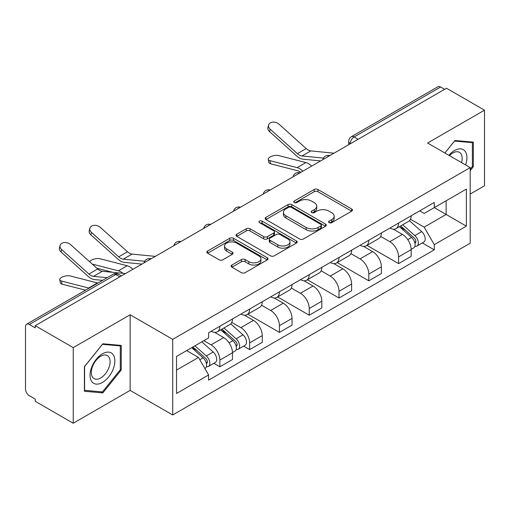<?xml version="1.0" encoding="UTF-8"?>
<svg xmlns="http://www.w3.org/2000/svg" width="510" height="510" viewBox="0 0 510 510"><rect width="100%" height="100%" fill="white"/><g stroke="black" fill="none" stroke-linecap="round" stroke-linejoin="round"><path stroke-width="0.76" d="M329.135 222.647A1.855 1.071 0 0 0 331.761 222.647L351.67 211.153A2.652 1.53 0 0 0 352.448 210.069A2.652 1.53 0 0 0 351.67 208.985L317.94 189.51A2.652 1.53 0 0 0 314.192 189.51L294.276 201.004A1.855 1.071 0 0 0 293.734 201.762A1.855 1.071 0 0 0 294.276 202.521A1.855 1.071 0 0 0 296.903 202.521L299.478 201.036A8.479 4.896 0 0 1 311.47 201.036L314.281 202.655A8.479 4.896 0 0 1 316.767 206.116A8.479 4.896 0 0 1 314.281 209.578L311.706 211.07A1.855 1.071 0 0 0 311.164 211.828A1.855 1.071 0 0 0 311.706 212.581A1.855 1.071 0 0 0 314.332 212.581L316.908 211.095A8.479 4.896 0 0 1 328.899 211.095L331.71 212.721A8.479 4.896 0 0 1 334.197 216.183A8.479 4.896 0 0 1 331.71 219.644L329.135 221.13A1.855 1.071 0 0 0 328.593 221.888A1.855 1.071 0 0 0 329.135 222.647L329.135 221.13M231.916 265.034A2.652 1.53 0 0 0 231.138 266.118A2.652 1.53 0 0 0 231.916 267.195L241.377 272.665A2.652 1.53 0 0 0 245.125 272.665L267.24 259.896A2.652 1.53 0 0 0 268.018 258.812A2.652 1.53 0 0 0 267.24 257.728L233.51 238.253A2.652 1.53 0 0 0 229.761 238.253L207.647 251.022A2.652 1.53 0 0 0 206.869 252.106A2.652 1.53 0 0 0 207.647 253.183L219.077 259.788A2.652 1.53 0 0 0 222.825 259.788L232.292 254.324A2.652 1.53 0 0 0 233.064 253.24A2.652 1.53 0 0 0 232.292 252.157L226.618 248.886A7.089 4.093 0 0 1 224.547 245.992A7.089 4.093 0 0 1 228.92 242.212A7.089 4.093 0 0 1 236.646 243.098L258.857 255.918A7.089 4.093 0 0 1 260.935 258.812A7.089 4.093 0 0 1 256.555 262.593A7.089 4.093 0 0 1 248.829 261.706L245.125 259.571A2.652 1.53 0 0 0 241.377 259.571L231.916 265.034L231.916 267.195M172.712 339.354L130.133 314.772L73.236 347.616L35.235 325.68L446.505 88.243L484.5 110.179L427.603 143.023L470.182 167.605L172.712 339.354L172.712 414.974L470.182 243.232L470.182 167.605M299.663 239.011A2.652 1.53 0 0 0 303.412 239.011L325.527 226.242A2.652 1.53 0 0 0 326.304 225.165A2.652 1.53 0 0 0 325.527 224.081L291.79 204.606A2.652 1.53 0 0 0 288.048 204.606L265.933 217.368A2.652 1.53 0 0 0 265.155 218.452A2.652 1.53 0 0 0 265.933 219.536L299.663 239.011M260.208 223.048A1.855 1.071 0 0 1 262.089 223.31L262.089 221.104L296.387 240.905A2.652 1.53 0 0 1 297.164 241.989A2.652 1.53 0 0 1 296.387 243.072L274.272 255.835A2.652 1.53 0 0 1 270.523 255.835L236.787 236.359L236.787 234.198A2.652 1.53 0 0 0 236.009 235.276A2.652 1.53 0 0 0 236.787 236.359M236.787 234.198L246.253 228.735A2.652 1.53 0 0 1 250.002 228.735L263.683 236.634A2.652 1.53 0 0 0 267.431 236.634L273.711 233.006A2.652 1.53 0 0 0 274.482 231.922A2.652 1.53 0 0 0 273.711 230.845L259.462 222.621A1.855 1.071 0 0 1 258.921 221.863A1.855 1.071 0 0 1 260.068 220.875A1.855 1.071 0 0 1 262.089 221.104M73.236 347.616L73.236 423.243L35.235 401.306L35.235 399.1L29.319 395.683A5.4 3.117 -120 0 1 25.5 389.066L25.5 326.674A5.4 3.117 -120 0 1 26.616 324.201L113.112 274.265A5.4 3.117 60 0 1 115.808 274.533L29.319 324.468A5.4 3.117 -120 0 0 26.616 324.201M470.182 194.068L484.5 185.799L484.5 110.179M73.236 423.243L130.133 390.392L172.712 414.974M35.235 325.68L35.235 327.885L29.319 324.468M358.103 139.281L354.093 136.96A5.4 3.117 60 0 0 351.396 136.693L437.886 86.757A5.4 3.117 60 0 1 440.583 87.025L354.093 136.96A5.4 3.117 120 0 0 350.274 143.578L350.274 143.794M444.592 89.339L440.583 87.025M398.578 223.055A12.418 7.172 60 0 1 396.009 228.633L408.612 221.359A12.418 7.172 -120 0 0 411.181 215.781M380.696 236.43L389.799 241.683A12.418 7.172 60 0 1 398.578 256.9L411.181 249.619A12.418 7.172 -120 0 0 402.396 234.409L393.382 229.2M411.181 249.619L411.181 256.345L398.578 263.619L366.99 245.386M396.009 228.633A12.418 7.172 60 0 1 389.895 228.072M398.578 256.9L398.578 263.619M368.794 240.255A12.418 7.172 60 0 1 366.225 245.826L378.822 238.552A12.418 7.172 -120 0 0 381.397 232.974M337.206 262.58L368.794 280.819L381.397 273.545L381.397 266.819A12.418 7.172 -120 0 0 372.612 251.608L363.592 246.4M366.225 245.826A12.418 7.172 60 0 1 360.111 245.265M350.912 253.629L360.015 258.882A12.418 7.172 60 0 1 368.794 274.093L368.794 280.819M339.01 257.448A12.418 7.172 60 0 1 336.441 263.026L349.038 255.746A12.418 7.172 -120 0 0 351.613 250.174M307.422 279.78L339.01 298.012L351.613 290.738L351.613 284.013A12.418 7.172 -120 0 0 342.828 268.802L333.808 263.594M336.441 263.026A12.418 7.172 60 0 1 330.321 262.465M321.128 270.823L330.225 276.076A12.418 7.172 60 0 1 339.01 291.293L339.01 298.012M309.226 274.648A12.418 7.172 60 0 1 306.65 280.219L319.254 272.946A12.418 7.172 -120 0 0 321.823 267.367M277.638 296.973L309.226 315.212L321.829 307.938L321.829 301.212A12.418 7.172 -120 0 0 313.044 286.002L304.024 280.793M306.65 280.219A12.418 7.172 60 0 1 300.537 279.659M291.337 288.022L300.441 293.275A12.418 7.172 60 0 1 309.226 308.486L309.226 315.212M279.442 291.841A12.418 7.172 60 0 1 276.866 297.419L289.47 290.139A12.418 7.172 -120 0 0 292.039 284.567M247.847 314.173L279.442 332.405L292.039 325.131L292.039 318.406A12.418 7.172 -120 0 0 283.26 303.195L274.24 297.987M276.866 297.419A12.418 7.172 60 0 1 270.753 296.858M261.553 305.216L270.657 310.469A12.418 7.172 60 0 1 279.442 325.686L279.442 332.405M249.651 309.041A12.418 7.172 60 0 1 247.082 314.613L259.686 307.339A12.418 7.172 -120 0 0 262.255 301.761M243.614 346.118L249.651 349.605L262.255 342.331L262.255 335.606A12.418 7.172 -120 0 0 253.47 320.395L244.456 315.186M247.082 314.613A12.418 7.172 60 0 1 240.969 314.052M231.769 322.416L240.873 327.669A12.418 7.172 60 0 1 249.651 342.879L249.651 349.605M219.867 326.234A12.418 7.172 60 0 1 217.298 331.812L229.895 324.532A12.418 7.172 -120 0 0 232.471 318.96M213.824 363.311L219.867 366.798L232.471 359.524L232.471 352.799A12.418 7.172 -120 0 0 223.686 337.588L214.665 332.38M217.298 331.812A12.418 7.172 60 0 1 211.185 331.251M203.828 340.674L211.083 344.862A12.418 7.172 60 0 1 219.867 360.079L219.867 366.798M419.679 210.872L424.167 213.467L466.363 189.102L446.122 200.787L446.122 214.455L424.167 227.135L410.48 219.236M176.53 370.107L198.486 357.433L208.603 374.958L176.53 393.478L176.53 356.439L208.603 337.92L208.603 332.737L434.284 202.444L434.284 207.621L466.363 226.14L434.284 244.66L424.167 227.135M466.363 189.102L466.363 226.14M208.603 374.958L208.603 380.141L434.284 249.843L434.284 244.66M470.182 170.64L473.331 166.719L473.331 142.15L454.907 140.505L444.867 152.994M130.133 314.772L130.133 390.392M84.405 391.266L102.829 392.91L121.252 369.992L121.252 345.423L102.829 343.778L84.405 366.696L84.405 391.266M198.486 357.433L186.647 350.593M422.325 242.938L434.284 249.843M472.375 166.171L473.331 166.719M100.878 391.788L102.829 392.91M120.296 369.438L121.252 369.992M329.874 222.908L331.71 221.85A8.479 4.896 0 0 0 334.197 218.388L334.197 216.183M316.767 206.116L316.767 208.322A8.479 4.896 0 0 1 314.281 211.784L312.445 212.848M351.639 211.172L317.94 191.715A2.652 1.53 0 0 0 314.192 191.715L295.016 202.782M325.495 226.261L291.79 206.811A2.652 1.53 0 0 0 288.048 206.811L265.965 219.555M320.841 225.917A1.855 1.071 0 0 0 321.383 225.165A1.855 1.071 0 0 0 320.841 224.406L291.229 207.309A1.855 1.071 0 0 0 288.609 207.309L285.887 208.877A8.479 4.896 0 0 0 283.407 212.338A8.479 4.896 0 0 0 285.887 215.8L306.127 227.485A8.479 4.896 0 0 0 318.125 227.485L320.841 225.917L320.841 228.123A1.855 1.071 0 0 0 321.383 227.364L321.383 225.165M283.407 212.338L283.407 214.544A8.479 4.896 0 0 0 285.887 218.006L285.887 215.8M320.841 228.123L318.125 229.691A8.479 4.896 0 0 1 306.127 229.691L285.887 218.006M236.825 236.379L246.253 230.934L246.253 228.735M274.482 231.922L274.482 234.128A2.652 1.53 0 0 1 273.711 235.212L267.431 238.833A2.652 1.53 0 0 1 263.683 238.833L250.002 230.934A2.652 1.53 0 0 0 246.253 230.934M262.089 223.31L296.348 243.091M277.88 244.826A7.089 4.093 0 0 0 285.606 245.718A7.089 4.093 0 0 0 289.98 241.931A7.089 4.093 0 0 0 287.901 239.037L280.079 234.523A2.652 1.53 0 0 0 276.331 234.523L270.051 238.144A2.652 1.53 0 0 0 269.28 239.228A2.652 1.53 0 0 0 270.051 240.312L277.88 244.826L277.88 247.031A7.089 4.093 0 0 0 285.606 247.917A7.089 4.093 0 0 0 289.98 244.137L289.98 241.931M269.28 239.228L269.28 241.434A2.652 1.53 0 0 0 270.051 242.518L270.051 240.312M277.88 247.031L270.051 242.518M260.935 258.812L260.935 261.018A7.089 4.093 0 0 1 256.555 264.798A7.089 4.093 0 0 1 248.829 263.912L245.125 261.777A2.652 1.53 0 0 0 241.377 261.777L231.948 267.221M224.547 245.992L224.547 248.198A7.089 4.093 0 0 0 226.618 251.092L226.618 248.886M232.254 254.343L226.618 251.092M267.208 259.915L233.51 240.459A2.652 1.53 0 0 0 229.761 240.459L207.678 253.209M270.587 163.786A6.209 2.499 168.1 0 1 268.904 162.537L268.241 159.388A6.209 2.499 -11.9 0 0 269.924 160.644L270.587 163.786L297.789 170.786A9.99 5.769 -120 0 1 300.823 172.348M311.642 166.101A13.502 7.797 -120 0 0 305.911 162.569L278.709 155.575A6.209 2.499 -11.9 0 0 271.798 156.232A6.209 2.499 -11.9 0 0 268.241 159.388M399.445 226.65L411.576 237.481A6.751 3.895 60 0 1 413.699 247.917L411.181 249.371M399.764 226.937L405.475 230.233M400.669 225.943L414.171 237.991A3.238 1.868 60 0 1 415.191 243.002A3.238 1.868 60 0 1 414.891 243.123M402.69 224.776L414.828 235.607A6.751 3.895 60 0 1 416.944 246.043A6.751 3.895 60 0 1 414.904 246.26M409.453 220.709L421.7 231.636A6.751 3.895 60 0 1 423.816 242.078L416.944 246.043M302.857 171.175A13.502 7.797 -120 0 0 297.126 167.637L269.924 160.644M334.005 153.191L310.788 150.909A9.99 5.769 60 0 1 306.191 148.582L278.989 124.166A6.209 4.411 15.6 0 0 272.875 122.164A6.209 4.411 15.6 0 0 268.617 125.033A6.209 4.411 15.6 0 0 270.204 129.24L269.541 131.618A6.209 4.411 -164.4 0 1 267.954 127.417L268.617 125.033M323.442 158.087L302.003 155.983A9.99 5.769 60 0 1 297.406 153.657L270.204 129.24M320.631 160.911L302.953 159.177A13.502 7.797 60 0 1 296.743 156.034L269.541 131.618M465.585 164.959A17.55 10.136 120 0 0 465.273 151.483A17.55 10.136 120 0 0 448.902 155.32M461.563 162.633A13.285 7.669 120 0 0 460.919 153.727A13.285 7.669 120 0 0 459.427 152.337A13.285 7.669 120 0 0 449.444 155.633M444.905 153.013L454.525 141.047L472.375 142.647L472.375 166.445L470.182 169.18M471.195 141.958L472.375 142.647M113.194 354.75A17.55 10.136 120 0 0 96.243 359.295A17.55 10.136 120 0 0 91.698 381.493A17.55 10.136 120 0 0 108.649 376.954A17.55 10.136 120 0 0 113.194 354.75M108.84 356.994A13.285 7.669 120 0 0 107.349 355.61A13.285 7.669 120 0 0 94.987 361.813A13.285 7.669 120 0 0 92.565 377.241A13.285 7.669 120 0 0 94.063 378.624A13.285 7.669 120 0 0 106.424 372.421A13.285 7.669 120 0 0 108.84 356.994M102.446 391.929L84.596 390.328L84.596 366.531L102.446 344.32L120.296 345.914L120.296 369.718L102.446 391.929M119.117 345.232L120.296 345.914M132.925 269.28A13.502 7.797 -120 0 0 127.2 265.748L99.992 258.748A6.209 2.499 -11.9 0 0 93.98 259.118A6.209 2.499 -11.9 0 0 89.664 261.751M220.728 329.83L232.866 340.654A6.751 3.895 60 0 1 234.989 351.097L232.464 352.55M221.053 330.117L226.765 333.412M221.952 329.122L235.461 341.171A3.238 1.868 60 0 1 236.474 346.182A3.238 1.868 60 0 1 236.181 346.296M223.973 327.956L236.111 338.787A6.751 3.895 60 0 1 238.234 349.222A6.751 3.895 60 0 1 236.194 349.439M230.743 323.888L242.989 334.815A6.751 3.895 60 0 1 245.106 345.251L238.234 349.222M112.614 272.302L96.919 268.266M123.006 273.322A13.502 7.797 -120 0 0 118.416 270.816L92.272 264.097M155.295 256.371L132.077 254.088A9.99 5.769 60 0 1 127.481 251.761L100.279 227.345A6.209 4.411 15.6 0 0 94.165 225.344A6.209 4.411 15.6 0 0 89.9 228.212A6.209 4.411 15.6 0 0 91.494 232.42L90.831 234.798A6.209 4.411 -164.4 0 1 89.237 230.59L89.9 228.212M144.732 261.267L123.292 259.163A9.99 5.769 60 0 1 118.696 256.836L91.494 232.42M141.914 264.091L124.242 262.357A13.502 7.797 60 0 1 118.033 259.214L90.831 234.798M62.093 284.166A6.209 2.499 168.1 0 1 60.403 282.91L59.74 279.767A6.209 2.499 -11.9 0 0 61.429 281.016L62.093 284.166L85.527 290.19M97.863 283.069A13.502 7.797 -120 0 0 97.41 282.942L70.208 275.948A6.209 2.499 -11.9 0 0 63.297 276.611A6.209 2.499 -11.9 0 0 59.74 279.767M191.683 347.686L203.082 357.854A6.751 3.895 60 0 1 205.198 368.29L204.867 368.488M191.798 347.622L196.981 350.606M192.914 346.978L205.677 358.371A3.238 1.868 60 0 1 206.69 363.381A3.238 1.868 60 0 1 206.397 363.496M194.935 345.812L206.327 355.98A6.751 3.895 60 0 1 208.443 366.416A6.751 3.895 60 0 1 206.41 366.633M201.807 341.847L213.199 352.015A6.751 3.895 60 0 1 215.322 362.451L208.443 366.416M89.078 288.144A13.502 7.797 -120 0 0 88.632 288.016L61.429 281.016M125.505 273.564L102.287 271.288A9.99 5.769 60 0 1 97.697 268.961L70.488 244.545A6.209 4.411 15.6 0 0 64.381 242.537A6.209 4.411 15.6 0 0 60.116 245.412A6.209 4.411 15.6 0 0 61.71 249.613L61.047 251.991A6.209 4.411 -164.4 0 1 59.453 247.79L60.116 245.412M107.17 277.695L93.508 276.356A9.99 5.769 60 0 1 88.912 274.029L61.71 249.613M102.574 280.353L94.458 279.556A13.502 7.797 60 0 1 88.249 276.407L61.047 251.991M350.466 143.686L350.274 143.578A5.4 3.117 0 0 1 348.693 141.372L348.693 144.712M249.651 342.879L262.255 335.606M279.442 325.686L292.039 318.406M309.226 308.486L321.829 301.212M339.01 291.293L351.613 284.013M368.794 274.093L381.397 266.819M219.867 360.079L232.471 352.799M211.083 344.862L223.686 337.588M240.873 327.669L253.47 320.395M270.657 310.469L283.26 303.195M300.441 293.275L313.044 286.002M330.225 276.076L342.828 268.802M360.015 258.882L372.612 251.608M389.799 241.683L402.396 234.409M329.32 155.894A5.4 3.117 120 0 0 326.935 157.271M299.536 173.094A5.4 3.117 120 0 0 297.151 174.471M269.745 190.287A5.4 3.117 120 0 0 267.361 191.664M239.961 207.487A5.4 3.117 120 0 0 237.577 208.864M210.177 224.68A5.4 3.117 120 0 0 207.793 226.058M180.393 241.88A5.4 3.117 120 0 0 178.009 243.257M150.609 259.074A5.4 3.117 120 0 0 148.225 260.451M119.818 276.847L115.808 274.533A5.4 3.117 120 0 1 118.511 274.265A5.4 5.4 0 0 0 113.112 274.265M331.71 221.85L331.71 219.644M311.706 212.581L311.706 211.07M314.281 211.784L314.281 209.578M294.276 202.521L294.276 201.004M314.192 191.715L314.192 189.51M317.94 191.715L317.94 189.51M351.67 211.153L351.67 208.985M265.933 219.536L265.933 217.368M288.048 206.811L288.048 204.606M291.79 206.811L291.79 204.606M325.527 226.242L325.527 224.081M306.127 229.691L306.127 227.485M318.125 229.691L318.125 227.485M250.002 230.934L250.002 228.735M263.683 238.833L263.683 236.634M267.431 238.833L267.431 236.634M273.711 235.212L273.711 233.006M296.387 243.072L296.387 240.905M241.377 261.777L241.377 259.571M245.125 261.777L245.125 259.571M248.829 263.912L248.829 261.706M232.292 254.324L232.292 252.157M207.647 253.183L207.647 251.022M229.761 240.459L229.761 238.253M233.51 240.459L233.51 238.253M267.24 259.896L267.24 257.728M411.576 237.481L407.796 239.662M415.86 241.523L414.643 242.224M421.7 231.636L414.828 235.607M305.911 162.569L297.126 167.637M302.003 155.983L310.788 150.909M297.406 153.657L306.191 148.582M232.866 340.654L229.086 342.841M237.15 344.696L235.932 345.404M242.989 334.815L236.111 338.787M127.2 265.748L118.416 270.816M123.292 259.163L132.077 254.088M118.696 256.836L127.481 251.761M203.082 357.854L199.818 359.741M207.36 361.896L206.148 362.597M213.199 352.015L206.327 355.98M97.41 282.942L88.632 288.016M93.508 276.356L102.287 271.288M88.912 274.029L97.697 268.961M329.779 155.633A5.4 5.4 0 0 0 322.849 159.63M299.995 172.826A5.4 5.4 0 0 0 293.065 176.83M270.204 190.026A5.4 5.4 0 0 0 263.275 194.023M240.42 207.219A5.4 5.4 0 0 0 233.491 211.223M210.636 224.419A5.4 5.4 0 0 0 203.707 228.416M180.852 241.612A5.4 5.4 0 0 0 173.923 245.616M151.068 258.812A5.4 5.4 0 0 0 144.139 262.809M121.399 275.935L118.511 274.265M351.396 136.693A5.4 5.4 0 0 0 348.693 141.372"/></g></svg>
